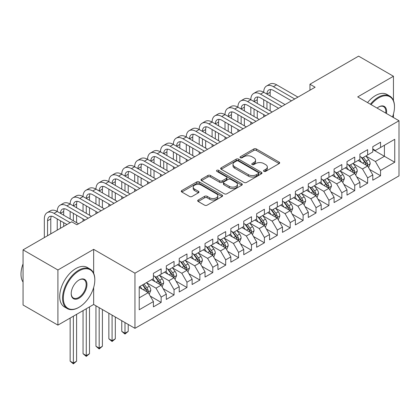 <?xml version="1.0" encoding="UTF-8"?>
<svg xmlns="http://www.w3.org/2000/svg" width="420" height="420" viewBox="0 0 420 420"><rect width="100%" height="100%" fill="white"/><g stroke="black" fill="none" stroke-linecap="round" stroke-linejoin="round"><path stroke-width="0.63" d="M263.918 171.36A1.255 0.724 0 0 0 265.692 171.36L279.148 163.585A1.79 1.034 0 0 0 279.673 162.855A1.79 1.034 0 0 0 279.148 162.125L256.347 148.958A1.79 1.034 0 0 0 253.816 148.958L240.356 156.728A1.255 0.724 0 0 0 239.988 157.243A1.255 0.724 0 0 0 240.356 157.757A1.255 0.724 0 0 0 242.13 157.757L243.868 156.749A5.733 3.308 0 0 1 251.979 156.749L253.88 157.847A5.733 3.308 0 0 1 255.554 160.188A5.733 3.308 0 0 1 253.88 162.524L252.137 163.532A1.255 0.724 0 0 0 251.769 164.047A1.255 0.724 0 0 0 252.137 164.556A1.255 0.724 0 0 0 253.911 164.556L255.649 163.553A5.733 3.308 0 0 1 263.76 163.553L265.661 164.645A5.733 3.308 0 0 1 267.335 166.987A5.733 3.308 0 0 1 265.661 169.328L263.918 170.336A1.255 0.724 0 0 0 263.55 170.846A1.255 0.724 0 0 0 263.918 171.36L263.918 170.336M198.203 200.009A1.79 1.034 0 0 0 197.678 200.739A1.79 1.034 0 0 0 198.203 201.474L204.603 205.165A1.79 1.034 0 0 0 207.134 205.165L222.08 196.534A1.79 1.034 0 0 0 222.605 195.804A1.79 1.034 0 0 0 222.08 195.074L199.28 181.907A1.79 1.034 0 0 0 196.749 181.907L181.797 190.538A1.79 1.034 0 0 0 181.272 191.268A1.79 1.034 0 0 0 181.797 192.003L189.525 196.46A1.79 1.034 0 0 0 192.061 196.46L198.455 192.77A1.79 1.034 0 0 0 198.98 192.034A1.79 1.034 0 0 0 198.455 191.305L194.623 189.095A4.793 2.767 0 0 1 193.221 187.136A4.793 2.767 0 0 1 196.182 184.579A4.793 2.767 0 0 1 201.401 185.178L216.416 193.846A4.793 2.767 0 0 1 217.817 195.804A4.793 2.767 0 0 1 214.856 198.361A4.793 2.767 0 0 1 209.638 197.762L207.134 196.313A1.79 1.034 0 0 0 204.603 196.313L198.203 200.009L198.203 201.474M93.66 273.252L93.66 249.349L57.907 269.987L23.063 249.869L71.72 221.781L76.881 224.758L315.116 87.218L309.955 84.236L309.955 90.195M93.66 249.349L134.957 273.189L399 120.745L399 175.88L134.957 328.33L134.957 273.189M393.451 100.553L393.451 76.261L357.704 96.905L399 120.745M393.451 76.261L358.606 56.144L309.955 84.236M243.999 182.422A1.79 1.034 0 0 0 246.53 182.422L261.476 173.791A1.79 1.034 0 0 0 262.001 173.056A1.79 1.034 0 0 0 261.476 172.326L238.675 159.164A1.79 1.034 0 0 0 236.145 159.164L221.193 167.79A1.79 1.034 0 0 0 220.668 168.525A1.79 1.034 0 0 0 221.193 169.255L243.999 182.422M217.324 171.628A1.255 0.724 0 0 1 218.6 171.806L218.6 170.315L241.778 183.697A1.79 1.034 0 0 1 242.303 184.433A1.79 1.034 0 0 1 241.778 185.162L226.832 193.793A1.79 1.034 0 0 1 224.301 193.793L201.495 180.626L201.495 179.167A1.79 1.034 0 0 0 200.97 179.897A1.79 1.034 0 0 0 201.495 180.626M201.495 179.167L207.895 175.471A1.79 1.034 0 0 1 210.425 175.471L219.676 180.81A1.79 1.034 0 0 0 222.206 180.81L226.453 178.358A1.79 1.034 0 0 0 226.978 177.629A1.79 1.034 0 0 0 226.453 176.899L216.825 171.339A1.255 0.724 0 0 1 216.458 170.83A1.255 0.724 0 0 1 217.229 170.158A1.255 0.724 0 0 1 218.6 170.315M372.803 149.578L384.416 156.287L384.416 145.257L394.742 139.298L380.546 147.494L380.546 142.202L372.803 146.674L372.803 151.966L367.642 154.943L367.642 149.656L359.898 154.124L359.898 159.416L354.732 162.393L354.732 157.106L346.994 161.574L346.994 166.866L341.828 169.848L341.828 164.556L334.084 169.029L334.084 174.316L328.923 177.298L328.923 172.006L321.179 176.479L321.179 181.766L316.019 184.748L316.019 179.456L308.275 183.928L308.275 189.221L303.114 192.197L303.114 186.91L295.37 191.378L295.37 196.67L290.209 199.652L290.209 194.36L282.466 198.828L282.466 204.12L277.3 207.102L277.3 201.81L269.556 206.283L269.556 211.57L264.395 214.552L264.395 209.26L256.651 213.733L256.651 219.025L251.491 222.002L251.491 216.715L243.747 221.183L243.747 226.475L238.586 229.451L238.586 224.165L230.843 228.632L230.843 233.924L225.682 236.906L225.682 231.614L217.938 236.082L217.938 241.374L212.777 244.356L212.777 239.064L205.034 243.537L205.034 248.824L199.868 251.806L199.868 246.514L192.124 250.987L192.124 256.279L186.963 259.255L186.963 253.969L179.219 258.437L179.219 263.728L174.059 266.705L174.059 261.418L166.315 265.886L166.315 271.178L161.154 274.16L161.154 268.868L153.41 273.341L153.41 278.628L139.214 286.823L139.214 309.776L153.41 301.576L148.25 292.635L139.214 287.422M394.742 139.298L394.742 162.246L380.546 170.441L375.385 161.501L366.025 156.098M369.642 169.439L380.546 175.733L380.546 170.441M380.546 175.733L372.803 180.201L372.803 174.914L367.642 177.896L362.476 168.95L353.12 163.548M356.732 176.888L367.642 183.183L367.642 177.896M367.642 183.183L359.898 187.656L359.898 182.364L354.732 185.346L349.571 176.405L340.216 171.003M343.828 184.338L354.732 190.633L354.732 185.346M354.732 190.633L346.994 195.106L346.994 189.814L341.828 192.796L336.667 183.855L327.311 178.453M330.923 191.788L341.828 198.088L341.828 192.796M341.828 198.088L334.084 202.555L334.084 197.264L328.923 200.246L323.762 191.305L314.407 185.903M318.019 199.243L328.923 205.538L328.923 200.246M328.923 205.538L321.179 210.005L321.179 204.719L316.019 207.695L310.858 198.755L301.497 193.352M305.114 206.692L316.019 212.987L316.019 207.695M316.019 212.987L308.275 217.46L308.275 212.168L303.114 215.15L297.948 206.209L288.593 200.807M292.21 214.142L303.114 220.437L303.114 215.15M303.114 220.437L295.37 224.91L295.37 219.618L290.209 222.6L285.044 213.659L275.688 208.257M279.3 221.592L290.209 227.887L290.209 222.6M290.209 227.887L282.466 232.36L282.466 227.068L277.3 230.05L272.139 221.109L262.784 215.707M266.396 229.042L277.3 235.342L277.3 230.05M277.3 235.342L269.556 239.809L269.556 234.523L264.395 237.5L259.234 228.559L249.879 223.157M253.491 236.497L264.395 242.792L264.395 237.5M264.395 242.792L256.651 247.259L256.651 241.972L251.491 244.949L246.33 236.009L236.975 230.606M240.587 243.947L251.491 250.241L251.491 244.949M251.491 250.241L243.747 254.714L243.747 249.422L238.586 252.404L233.425 243.464L224.065 238.061M227.682 251.396L238.586 257.691L238.586 252.404M238.586 257.691L230.843 262.164L230.843 256.872L225.682 259.854L220.516 250.913L211.16 245.511M214.778 258.846L225.682 265.146L225.682 259.854M225.682 265.146L217.938 269.614L217.938 264.322L212.777 267.304L207.611 258.363L198.256 252.961M201.868 266.301L212.777 272.596L212.777 267.304M212.777 272.596L205.034 277.064L205.034 271.777L199.868 274.754L194.707 265.813L185.351 260.411M188.963 273.751L199.868 280.046L199.868 274.754M199.868 280.046L192.124 284.513L192.124 279.227L186.963 282.209L181.802 273.262L172.447 267.86M176.059 281.201L186.963 287.495L186.963 282.209M186.963 287.495L179.219 291.968L179.219 286.676L174.059 289.658L168.898 280.718L159.537 275.315M163.154 288.65L174.059 294.945L174.059 289.658M174.059 294.945L166.315 299.418L166.315 294.126L161.154 297.108L155.993 288.167L146.633 282.765M150.25 296.1L161.154 302.4L161.154 297.108M161.154 302.4L153.41 306.868L153.41 301.576M153.41 275.651L155.993 277.137L161.154 274.16M139.214 297.854L148.25 292.635M166.315 268.196L168.898 269.687L174.059 266.705M155.993 288.167L161.154 285.185L151.604 279.673M166.315 294.126L161.154 285.185M179.219 260.747L181.802 262.238L186.963 259.255M168.898 280.718L174.059 277.736L164.509 272.223M179.219 286.676L174.059 277.736M192.124 253.297L194.707 254.788L199.868 251.806M181.802 273.262L186.963 270.286L177.413 264.773M192.124 279.227L186.963 270.286M205.034 245.847L207.611 247.338L212.777 244.356M194.707 265.813L199.868 262.836L190.318 257.318M205.034 271.777L199.868 262.836M217.938 238.392L220.516 239.883L225.682 236.906M207.611 258.363L212.777 255.381L203.222 249.869M217.938 264.322L212.777 255.381M230.843 230.942L233.425 232.433L238.586 229.451M220.516 250.913L225.682 247.931L216.132 242.419M230.843 256.872L225.682 247.931M243.747 223.493L246.33 224.984L251.491 222.002M233.425 243.464L238.586 240.482L229.037 234.969M243.747 249.422L238.586 240.482M256.651 216.043L259.234 217.534L264.395 214.552M246.33 236.009L251.491 233.032L241.941 227.514M256.651 241.972L251.491 233.032M269.556 208.593L272.139 210.079L277.3 207.102M259.234 228.559L264.395 225.577L254.846 220.064M269.556 234.523L264.395 225.577M282.466 201.138L285.044 202.629L290.209 199.652M272.139 221.109L277.3 218.127L267.75 212.615M282.466 227.068L277.3 218.127M295.37 193.688L297.948 195.179L303.114 192.197M285.044 213.659L290.209 210.677L280.655 205.165M295.37 219.618L290.209 210.677M308.275 186.239L310.858 187.73L316.019 184.748M297.948 206.209L303.114 203.228L293.564 197.715M308.275 212.168L303.114 203.228M321.179 178.789L323.762 180.28L328.923 177.298M310.858 198.755L316.019 195.778L306.469 190.26M321.179 204.719L316.019 195.778M334.084 171.339L336.667 172.825L341.828 169.848M323.762 191.305L328.923 188.323L319.373 182.81M334.084 197.264L328.923 188.323M346.994 163.884L349.571 165.375L354.732 162.393M336.667 183.855L341.828 180.873L332.278 175.361M346.994 189.814L341.828 180.873M359.898 156.434L362.476 157.925L367.642 154.943M349.571 176.405L354.732 173.423L345.182 167.911M359.898 182.364L354.732 173.423M372.803 148.984L375.385 150.476L380.546 147.494M362.476 168.95L367.642 165.974L358.092 160.456M372.803 174.914L367.642 165.974M23.063 249.869L23.063 305.004L57.907 325.122L93.66 304.484L134.957 328.33M57.907 269.987L57.907 325.122M393.451 117.542L393.451 114.03M375.385 161.501L384.416 156.287L394.742 162.246M93.66 304.484L93.66 287.495M264.416 171.533L265.661 170.819A5.733 3.308 0 0 0 267.335 168.478L267.335 166.987M255.554 160.188L255.554 161.679A5.733 3.308 0 0 1 253.88 164.015L252.635 164.734M279.127 163.601L256.347 150.449A1.79 1.034 0 0 0 253.816 150.449L240.854 157.93M261.455 173.801L238.675 160.655A1.79 1.034 0 0 0 236.145 160.655L221.219 169.271M258.31 173.57A1.255 0.724 0 0 0 258.678 173.056A1.255 0.724 0 0 0 258.31 172.547L238.297 160.991A1.255 0.724 0 0 0 236.523 160.991L234.685 162.052A5.733 3.308 0 0 0 233.006 164.393A5.733 3.308 0 0 0 234.685 166.73L248.367 174.631A5.733 3.308 0 0 0 256.473 174.631L258.31 173.57L258.31 175.061A1.255 0.724 0 0 0 258.678 174.547L258.678 173.056M233.006 164.393L233.006 165.884A5.733 3.308 0 0 0 234.685 168.221L234.685 166.73M258.31 175.061L256.473 176.122A5.733 3.308 0 0 1 248.367 176.122L234.685 168.221M201.521 180.642L207.895 176.962L207.895 175.471M226.978 177.629L226.978 179.12A1.79 1.034 0 0 1 226.453 179.849L222.206 182.301A1.79 1.034 0 0 1 219.676 182.301L210.425 176.962A1.79 1.034 0 0 0 207.895 176.962M218.6 171.806L241.757 185.178M229.273 186.349A4.793 2.767 0 0 0 234.491 186.953A4.793 2.767 0 0 0 237.452 184.396A4.793 2.767 0 0 0 236.045 182.438L230.759 179.382A1.79 1.034 0 0 0 228.228 179.382L223.981 181.834A1.79 1.034 0 0 0 223.456 182.564A1.79 1.034 0 0 0 223.981 183.298L229.273 186.349L229.273 187.84A4.793 2.767 0 0 0 234.491 188.438A4.793 2.767 0 0 0 237.452 185.887L237.452 184.396M223.456 182.564L223.456 184.054A1.79 1.034 0 0 0 223.981 184.79L223.981 183.298M229.273 187.84L223.981 184.79M217.817 195.804L217.817 197.295A4.793 2.767 0 0 1 214.856 199.852A4.793 2.767 0 0 1 209.638 199.248L207.134 197.804A1.79 1.034 0 0 0 204.603 197.804L198.23 201.484M193.221 187.136L193.221 188.627A4.793 2.767 0 0 0 194.623 190.585L194.623 189.095M198.434 192.78L194.623 190.585M222.059 196.549L199.28 183.398A1.79 1.034 0 0 0 196.749 183.398L181.823 192.014M368.597 167.627L370.193 163.721A4.835 2.793 -120 0 0 368.65 159.605L365.909 155.946M361.541 162.451L359.457 159.668M358.481 160.687L358.244 160.367M366.728 165.448L367.479 164.771L367.584 163.926A4.835 2.793 -120 0 0 366.198 161.018L363.457 157.358M361.893 157.589L365.279 162.109A2.462 1.423 60 0 1 365.726 162.855L367.584 163.926M361.043 157.096L364.649 161.915A4.835 2.793 60 0 1 366.035 164.824L366.135 165.102M44.331 237.589L44.331 218.93A13.687 7.901 60 0 1 47.166 212.667L50.395 210.803A13.687 7.901 60 0 1 57.241 211.481A13.687 7.901 60 0 1 60.076 205.217L63.299 203.353A13.687 7.901 60 0 1 70.145 204.031A13.687 7.901 60 0 1 72.98 197.762L76.204 195.904A13.687 7.901 60 0 1 83.05 196.581A13.687 7.901 60 0 1 85.885 190.312L89.108 188.449A13.687 7.901 60 0 1 95.954 189.131A13.687 7.901 60 0 1 98.789 182.863L102.018 180.999A13.687 7.901 60 0 1 108.859 181.676A13.687 7.901 60 0 1 111.694 175.413L114.923 173.549A13.687 7.901 60 0 1 121.763 174.227A13.687 7.901 60 0 1 124.598 167.963L127.827 166.1A13.687 7.901 60 0 1 134.673 166.777A13.687 7.901 60 0 1 137.508 160.508L140.732 158.65A13.687 7.901 60 0 1 147.578 159.327A13.687 7.901 60 0 1 150.412 153.059L153.636 151.195A13.687 7.901 60 0 1 160.482 151.877A13.687 7.901 60 0 1 163.317 145.609L166.546 143.745A13.687 7.901 60 0 1 173.387 144.422A13.687 7.901 60 0 1 176.222 138.159L179.45 136.295A13.687 7.901 60 0 1 186.291 136.972A13.687 7.901 60 0 1 189.126 130.709L192.355 128.845A13.687 7.901 60 0 1 199.201 129.523A13.687 7.901 60 0 1 202.036 123.254L205.259 121.396A13.687 7.901 60 0 1 212.105 122.073A13.687 7.901 60 0 1 214.94 115.805L218.164 113.941A13.687 7.901 60 0 1 225.01 114.618A13.687 7.901 60 0 1 227.845 108.355L231.068 106.491A13.687 7.901 60 0 1 237.914 107.168A13.687 7.901 60 0 1 240.749 100.905L243.978 99.041A13.687 7.901 60 0 1 250.819 99.719A13.687 7.901 60 0 1 253.654 93.45L256.882 91.592A13.687 7.901 60 0 1 263.723 92.269A13.687 7.901 60 0 1 266.558 86L269.787 84.136A13.687 7.901 60 0 1 276.633 84.819L297.948 97.125M266.558 86A13.687 7.901 60 0 1 273.404 86.677L294.725 98.989M291.496 100.853L273.404 90.405A9.124 5.271 -120 0 0 268.842 89.954A9.124 5.271 -120 0 0 266.952 94.133L270.175 92.269L270.175 95.991M270.748 89.534A9.124 5.271 -120 0 0 270.175 92.269M266.952 101.582L266.952 109.032M270.175 103.446L270.175 110.896M263.723 116.886L263.723 114.618M263.723 107.168L263.723 99.719M355.688 175.077L357.289 171.171A4.835 2.793 -120 0 0 355.745 167.055L353.005 163.396M348.637 169.901L346.553 167.118M345.576 168.137L345.34 167.822M353.824 172.898L354.575 172.221L354.68 171.381A4.835 2.793 -120 0 0 353.294 168.467L350.553 164.808M348.989 165.039L352.375 169.559A2.462 1.423 60 0 1 352.821 170.305L354.68 171.381M348.138 164.546L351.745 169.365A4.835 2.793 60 0 1 353.131 172.274L353.225 172.552M342.783 182.527L344.384 178.626A4.835 2.793 -120 0 0 342.841 174.505L340.1 170.846M335.732 177.35L333.648 174.573M332.671 175.586L332.435 175.271M340.919 180.348L341.665 179.676L341.775 178.831A4.835 2.793 -120 0 0 340.389 175.922L337.649 172.263M336.084 172.489L339.47 177.009A2.462 1.423 60 0 1 339.917 177.76L341.775 178.831M335.233 172.001L338.84 176.815A4.835 2.793 60 0 1 340.226 179.723L340.321 180.002M253.654 93.45A13.687 7.901 60 0 1 260.5 94.133L263.723 92.269L285.044 104.575M260.5 94.133L281.82 106.439M278.591 108.302L260.5 97.855A9.124 5.271 -120 0 0 255.938 97.403A9.124 5.271 -120 0 0 254.047 101.582L257.271 99.719L257.271 103.446M257.843 96.983A9.124 5.271 -120 0 0 257.271 99.719M254.047 109.032L254.047 116.482M257.271 110.896L257.271 118.346M250.819 124.336L250.819 122.073M250.819 114.618L250.819 107.168M240.749 100.905A13.687 7.901 60 0 1 247.595 101.582L250.819 99.719L272.139 112.03M247.595 101.582L268.916 113.888M265.687 115.752L247.595 105.305A9.124 5.271 -120 0 0 243.033 104.853A9.124 5.271 -120 0 0 241.143 109.032L244.367 107.168L244.367 110.896M244.939 104.433A9.124 5.271 -120 0 0 244.367 107.168M241.143 116.482L241.143 123.931M244.367 118.346L244.367 125.795M237.914 131.786L237.914 129.523M237.914 122.073L237.914 114.618M392.485 116.981A22.265 12.857 120 0 0 394.485 106.964A22.265 12.857 120 0 0 378.74 97.87A22.265 12.857 120 0 0 371.06 104.612M370.387 104.228A22.811 13.172 -60 0 1 378.352 97.198A22.811 13.172 -60 0 1 389.76 96.07A22.811 13.172 -60 0 1 394.485 106.512L394.485 106.964M377.102 108.103A11.135 6.426 -60 0 1 378.74 106.964L378.74 106.964A11.135 6.426 -60 0 1 386.437 113.495M385.723 113.08A10.584 6.111 120 0 0 383.644 106.659A10.584 6.111 120 0 0 378.541 107.079M367.547 102.585A22.811 13.172 -60 0 1 375.512 95.561A22.811 13.172 -60 0 1 386.92 94.432L389.76 96.07M79.076 270.879A22.265 12.857 120 0 0 63.331 298.153A22.265 12.857 120 0 0 79.076 307.241L78.687 307.466A22.811 13.172 -60 0 1 67.279 308.595A22.811 13.172 -60 0 1 63.782 290.315A22.811 13.172 -60 0 1 78.687 270.207A22.811 13.172 -60 0 1 90.095 269.078A22.811 13.172 -60 0 1 94.82 279.526L94.82 279.972A22.265 12.857 120 0 0 79.076 270.879M79.076 279.972L79.076 279.972A11.135 6.426 -60 0 1 86.945 284.513A11.135 6.426 -60 0 1 79.076 298.153A11.135 6.426 -60 0 1 71.201 293.606A11.135 6.426 -60 0 1 79.076 279.972L79.076 279.972M71.206 293.381A10.584 6.111 120 0 0 73.395 298.006A10.584 6.111 120 0 0 78.687 297.481A10.584 6.111 120 0 0 85.601 288.151A10.584 6.111 120 0 0 83.979 279.668A10.584 6.111 120 0 0 78.876 280.088M23.063 282.082A22.811 13.172 -60 0 1 23.063 263.849M67.279 308.595L64.444 306.957A22.811 13.172 -60 0 1 60.942 288.677A22.811 13.172 -60 0 1 75.847 268.569A22.811 13.172 -60 0 1 87.255 267.44L90.095 269.078M78.687 307.466L79.076 307.241A22.265 12.857 120 0 0 94.82 279.972M329.879 189.977L331.48 186.076A4.835 2.793 -120 0 0 329.936 181.954L327.196 178.295M322.822 184.805L320.738 182.023M319.767 183.036L319.531 182.721M328.01 187.798L328.76 187.126L328.865 186.281A4.835 2.793 -120 0 0 327.485 183.372L324.739 179.713M323.174 179.939L326.56 184.459A2.462 1.423 60 0 1 327.012 185.209L328.865 186.281M322.324 179.45L325.936 184.265A4.835 2.793 60 0 1 327.317 187.173L327.416 187.457M316.974 197.431L318.575 193.526A4.835 2.793 -120 0 0 317.032 189.404L314.286 185.745M309.918 192.255L307.834 189.472M306.863 190.491L306.621 190.171M315.105 195.248L315.856 194.576L315.961 193.73A4.835 2.793 -120 0 0 314.58 190.822L311.834 187.162M310.27 187.388L313.656 191.909A2.462 1.423 60 0 1 314.102 192.659L315.961 193.73M309.419 186.9L313.031 191.714A4.835 2.793 60 0 1 314.412 194.628L314.512 194.906M227.845 108.355A13.687 7.901 60 0 1 234.685 109.032L237.914 107.168L259.234 119.48M234.685 109.032L256.006 121.343M252.782 123.202L234.685 112.76A9.124 5.271 -120 0 0 230.123 112.308A9.124 5.271 -120 0 0 228.233 116.482L231.462 114.618L231.462 118.346M232.034 111.883A9.124 5.271 -120 0 0 231.462 114.618M228.233 123.931L228.233 131.387M231.462 125.795L231.462 133.245M225.01 139.241L225.01 136.972M225.01 129.523L225.01 122.073M214.94 115.805A13.687 7.901 60 0 1 221.781 116.482L225.01 114.618L246.33 126.929M221.781 116.482L243.101 128.793M239.878 130.657L221.781 120.209A9.124 5.271 -120 0 0 217.219 119.758A9.124 5.271 -120 0 0 215.329 123.931L218.558 122.073L218.558 125.795M219.13 119.338A9.124 5.271 -120 0 0 218.558 122.073M215.329 131.387L215.329 138.836M218.558 133.245L218.558 140.7M212.105 146.69L212.105 144.422M212.105 136.972L212.105 129.523M304.07 204.881L305.666 200.975A4.835 2.793 -120 0 0 304.122 196.859L301.381 193.2M297.014 199.705L294.929 196.922M293.953 197.941L293.717 197.621M302.201 202.703L302.951 202.025L303.056 201.18A4.835 2.793 -120 0 0 301.67 198.272L298.93 194.612M297.365 194.843L300.752 199.364A2.462 1.423 60 0 1 301.198 200.109L303.056 201.18M296.515 194.35L300.121 199.169A4.835 2.793 60 0 1 301.507 202.078L301.607 202.356M202.036 123.254A13.687 7.901 60 0 1 208.877 123.931L212.105 122.073L233.425 134.379M208.877 123.931L230.197 136.243M226.968 138.107L208.877 127.659A9.124 5.271 -120 0 0 204.314 127.208A9.124 5.271 -120 0 0 202.424 131.387L205.653 129.523L205.653 133.245M206.22 126.788A9.124 5.271 -120 0 0 205.653 129.523M202.424 138.836L202.424 146.286M205.653 140.7L205.653 148.15M199.201 154.14L199.201 151.877M199.201 144.422L199.201 136.972M291.16 212.331L292.761 208.425A4.835 2.793 -120 0 0 291.218 204.309L288.477 200.65M284.109 207.155L282.025 204.372M281.048 205.391L280.812 205.076M289.296 210.152L290.047 209.475L290.152 208.635A4.835 2.793 -120 0 0 288.766 205.727L286.025 202.062M284.461 202.293L287.847 206.813A2.462 1.423 60 0 1 288.293 207.559L290.152 208.635M283.61 201.799L287.217 206.619A4.835 2.793 60 0 1 288.603 209.528L288.697 209.806M189.126 130.709A13.687 7.901 60 0 1 195.972 131.387L199.201 129.523L220.516 141.829M195.972 131.387L217.292 143.692M214.064 145.556L195.972 135.109A9.124 5.271 -120 0 0 191.41 134.657A9.124 5.271 -120 0 0 189.52 138.836L192.743 136.972L192.743 140.7M193.316 134.237A9.124 5.271 -120 0 0 192.743 136.972M189.52 146.286L189.52 153.736M192.743 148.15L192.743 155.6M186.291 161.59L186.291 159.327M186.291 151.877L186.291 144.422M278.255 219.781L279.856 215.88A4.835 2.793 -120 0 0 278.313 211.759L275.572 208.1M271.205 214.609L269.12 211.827M268.144 212.84L267.908 212.525M276.392 217.602L277.142 216.93L277.247 216.085A4.835 2.793 -120 0 0 275.861 213.176L273.121 209.517M271.556 209.743L274.943 214.263A2.462 1.423 60 0 1 275.389 215.014L277.247 216.085M270.706 209.255L274.312 214.069A4.835 2.793 60 0 1 275.699 216.977L275.793 217.261M265.351 227.236L266.952 223.33A4.835 2.793 -120 0 0 265.409 219.209L262.668 215.549M258.3 222.059L256.216 219.277M255.239 220.29L255.003 219.975M263.487 225.052L264.233 224.38L264.338 223.535A4.835 2.793 -120 0 0 262.957 220.626L260.216 216.967M258.652 217.192L262.033 221.713A2.462 1.423 60 0 1 262.484 222.464L264.338 223.535M257.796 216.704L261.408 221.519A4.835 2.793 60 0 1 262.794 224.427L262.889 224.71M252.446 234.685L254.047 230.78A4.835 2.793 -120 0 0 252.504 226.664L249.758 222.999M245.39 229.509L243.306 226.727M242.335 227.745L242.099 227.425M250.577 232.502L251.328 231.829L251.433 230.984A4.835 2.793 -120 0 0 250.052 228.076L247.306 224.416M245.742 224.648L249.128 229.168A2.462 1.423 60 0 1 249.58 229.913L251.433 230.984M244.892 224.154L248.504 228.974A4.835 2.793 60 0 1 249.884 231.882L249.984 232.16M239.542 242.135L241.138 238.229A4.835 2.793 -120 0 0 239.594 234.113L236.854 230.454M232.486 236.959L230.402 234.176M229.43 235.195L229.189 234.88M237.673 239.957L238.423 239.279L238.529 238.439A4.835 2.793 -120 0 0 237.143 235.526L234.402 231.866M232.838 232.097L236.224 236.618A2.462 1.423 60 0 1 236.67 237.363L238.529 238.439M231.987 231.604L235.594 236.423A4.835 2.793 60 0 1 236.98 239.332L237.079 239.61M226.637 249.585L228.233 245.679A4.835 2.793 -120 0 0 226.69 241.563L223.949 237.904M219.581 244.409L217.497 241.631M216.521 242.645L216.284 242.329M224.768 247.406L225.519 246.729L225.624 245.889A4.835 2.793 -120 0 0 224.238 242.981L221.498 239.321M219.933 239.547L223.319 244.067A2.462 1.423 60 0 1 223.766 244.818L225.624 245.889M219.083 239.053L222.689 243.873A4.835 2.793 60 0 1 224.075 246.782L224.175 247.06M213.728 257.035L215.329 253.134A4.835 2.793 -120 0 0 213.785 249.013L211.045 245.353M206.677 251.864L204.593 249.081M203.616 250.094L203.38 249.779M211.864 254.856L212.615 254.184L212.72 253.339A4.835 2.793 -120 0 0 211.334 250.43L208.593 246.771M207.029 246.997L210.415 251.517A2.462 1.423 60 0 1 210.861 252.268L212.72 253.339M206.178 246.509L209.785 251.323A4.835 2.793 60 0 1 211.171 254.231L211.265 254.515M200.823 264.49L202.424 260.584A4.835 2.793 -120 0 0 200.881 256.463L198.14 252.803M193.772 259.313L191.688 256.531M190.712 257.544L190.475 257.229M198.959 262.306L199.705 261.634L199.815 260.788A4.835 2.793 -120 0 0 198.429 257.88L195.689 254.221M194.124 254.447L197.51 258.967A2.462 1.423 60 0 1 197.957 259.718L199.815 260.788M193.274 253.958L196.88 258.772A4.835 2.793 60 0 1 198.266 261.681L198.361 261.965M124.992 322.576L124.992 333.233L128.221 331.369L128.221 324.44M128.221 331.369L124.992 334.052L121.763 331.369L121.763 320.712M121.763 331.369L124.992 333.233L124.992 334.052M176.222 138.159A13.687 7.901 60 0 1 183.067 138.836L186.291 136.972L207.611 149.284M183.067 138.836L204.388 151.142M201.159 153.006L183.067 142.564A9.124 5.271 -120 0 0 178.505 142.107A9.124 5.271 -120 0 0 176.615 146.286L179.839 144.422L179.839 148.15M180.411 141.687A9.124 5.271 -120 0 0 179.839 144.422M176.615 153.736L176.615 161.191M179.839 155.6L179.839 163.049M173.387 169.04L173.387 166.777M173.387 159.327L173.387 151.877M163.317 145.609A13.687 7.901 60 0 1 170.163 146.286L173.387 144.422L194.707 156.734M170.163 146.286L191.478 158.597M188.255 160.456L170.163 150.014A9.124 5.271 -120 0 0 165.601 149.562A9.124 5.271 -120 0 0 163.711 153.736L166.934 151.877L166.934 155.6M167.507 149.137A9.124 5.271 -120 0 0 166.934 151.877M163.711 161.191L163.711 168.641M166.934 163.049L166.934 170.504M160.482 176.495L160.482 174.227M160.482 166.777L160.482 159.327M150.412 153.059A13.687 7.901 60 0 1 157.253 153.736L160.482 151.877L181.802 164.183M157.253 153.736L178.573 166.047M175.35 167.911L157.253 157.463A9.124 5.271 -120 0 0 152.691 157.012A9.124 5.271 -120 0 0 150.801 161.191L154.03 159.327L154.03 163.049M154.602 156.592A9.124 5.271 -120 0 0 154.03 159.327M150.801 168.641L150.801 176.09M154.03 170.504L154.03 177.954M147.578 183.944L147.578 181.676M147.578 174.227L147.578 166.777M137.508 160.508A13.687 7.901 60 0 1 144.349 161.191L147.578 159.327L168.898 171.633M144.349 161.191L165.669 173.497M162.446 175.361L144.349 164.913A9.124 5.271 -120 0 0 139.786 164.462A9.124 5.271 -120 0 0 137.897 168.641L141.125 166.777L141.125 170.504M141.697 164.041A9.124 5.271 -120 0 0 141.125 166.777M137.897 176.09L137.897 183.54M141.125 177.954L141.125 185.404M134.673 191.394L134.673 189.131M134.673 181.676L134.673 174.227M124.598 167.963A13.687 7.901 60 0 1 131.444 168.641L134.673 166.777L155.993 179.083M131.444 168.641L152.765 180.947M149.536 182.81L131.444 172.363A9.124 5.271 -120 0 0 126.882 171.911A9.124 5.271 -120 0 0 124.992 176.09L128.221 174.227L128.221 177.954M128.788 171.491A9.124 5.271 -120 0 0 128.221 174.227M124.992 183.54L124.992 190.99M128.221 185.404L128.221 192.853M121.763 198.844L121.763 196.581M121.763 189.131L121.763 181.676M111.694 175.413A13.687 7.901 60 0 1 118.54 176.09L121.763 174.227L143.084 186.538M118.54 176.09L139.86 188.402M136.631 190.26L118.54 179.818A9.124 5.271 -120 0 0 113.978 179.366A9.124 5.271 -120 0 0 112.088 183.54L115.311 181.676L115.311 185.404M115.883 178.941A9.124 5.271 -120 0 0 115.311 181.676M112.088 190.99L112.088 198.445M115.311 192.853L115.311 200.303M108.859 206.293L108.859 204.031M108.859 196.581L108.859 189.131M98.789 182.863A13.687 7.901 60 0 1 105.635 183.54L108.859 181.676L130.179 193.988M105.635 183.54L126.956 195.851M123.727 197.715L105.635 187.268A9.124 5.271 -120 0 0 101.073 186.816A9.124 5.271 -120 0 0 99.183 190.99L102.407 189.131L102.407 192.853M102.979 186.396A9.124 5.271 -120 0 0 102.407 189.131M99.183 198.445L99.183 205.895M102.407 200.303L102.407 207.758M95.954 213.749L95.954 211.481M95.954 204.031L95.954 196.581M187.918 271.94L189.52 268.034A4.835 2.793 -120 0 0 187.976 263.918L185.236 260.258M180.863 266.763L178.778 263.981M177.807 264.999L177.571 264.679M186.055 269.761L186.8 269.084L186.905 268.238A4.835 2.793 -120 0 0 185.525 265.33L182.784 261.671M181.214 261.901L184.601 266.422A2.462 1.423 60 0 1 185.052 267.167L186.905 268.238M180.364 261.408L183.976 266.228A4.835 2.793 60 0 1 185.357 269.136L185.456 269.414M112.088 315.126L112.088 340.683L115.311 338.819L115.311 316.985M115.311 338.819L112.088 341.502L108.859 338.819L108.859 313.262M108.859 338.819L112.088 340.683L112.088 341.502M85.885 190.312A13.687 7.901 60 0 1 92.731 190.99L95.954 189.131L117.275 201.437M92.731 190.99L114.046 203.301M110.822 205.165L92.731 194.717A9.124 5.271 -120 0 0 88.163 194.266A9.124 5.271 -120 0 0 86.273 198.445L89.502 196.581L89.502 200.303M90.074 193.846A9.124 5.271 -120 0 0 89.502 196.581M86.273 205.895L86.273 213.344M89.502 207.758L89.502 215.208M83.05 221.198L83.05 218.93M83.05 211.481L83.05 204.031M175.014 279.389L176.615 275.483A4.835 2.793 -120 0 0 175.072 271.367L172.326 267.708M167.958 274.213L165.874 271.43M164.903 272.449L164.666 272.134M173.145 277.211L173.896 276.533L174.001 275.693A4.835 2.793 -120 0 0 172.62 272.785L169.874 269.12M168.31 269.351L171.696 273.871A2.462 1.423 60 0 1 172.148 274.617L174.001 275.693M167.459 268.858L171.071 273.677A4.835 2.793 60 0 1 172.452 276.586L172.552 276.864M99.183 307.671L99.183 348.133L102.407 346.269L102.407 309.535M102.407 346.269L99.183 348.952L95.954 346.269L95.954 305.812M95.954 346.269L99.183 348.133L99.183 348.952M72.98 197.762A13.687 7.901 60 0 1 79.821 198.445L83.05 196.581L104.37 208.887M79.821 198.445L101.141 210.751M97.918 212.615L79.821 202.167A9.124 5.271 -120 0 0 75.259 201.716A9.124 5.271 -120 0 0 73.369 205.895L76.598 204.031L76.598 207.758M77.17 201.296A9.124 5.271 -120 0 0 76.598 204.031M73.369 213.344L73.369 220.794M76.598 215.208L76.598 222.658M70.145 218.93L70.145 211.481M162.109 286.839L163.706 282.938A4.835 2.793 -120 0 0 162.162 278.817L159.422 275.158M155.053 281.663L152.969 278.885M151.998 279.899L151.757 279.584M160.241 284.66L160.991 283.988L161.096 283.143A4.835 2.793 -120 0 0 159.71 280.235L156.97 276.575M155.405 276.801L158.791 281.321A2.462 1.423 60 0 1 159.238 282.072L161.096 283.143M154.555 276.313L158.161 281.127A4.835 2.793 60 0 1 159.547 284.036L159.647 284.314M86.273 308.747L86.273 355.582L89.502 353.719L89.502 306.883M89.502 353.719L86.273 356.401L83.05 353.719L83.05 310.611M83.05 353.719L86.273 355.582L86.273 356.401M60.076 205.217A13.687 7.901 60 0 1 66.916 205.895L70.145 204.031L91.466 216.342M66.916 205.895L88.237 218.201M85.013 220.064L66.916 209.617A9.124 5.271 -120 0 0 62.354 209.165A9.124 5.271 -120 0 0 60.464 213.344L63.693 211.481L63.693 215.208M64.265 208.745A9.124 5.271 -120 0 0 63.693 211.481M60.464 220.794L60.464 228.275M63.693 222.658L63.693 226.412M57.241 230.139L57.241 218.93M149.205 294.289L150.801 290.388A4.835 2.793 -120 0 0 149.258 286.267L146.517 282.608M142.149 289.118L140.065 286.335M147.336 292.11L148.087 291.438L148.192 290.593A4.835 2.793 -120 0 0 146.806 287.684L144.065 284.025M142.853 284.723L145.887 288.771A2.462 1.423 60 0 1 146.333 289.522L148.192 290.593M142.517 284.918L145.257 288.577A4.835 2.793 60 0 1 146.643 291.485L146.743 291.769M73.369 316.197L73.369 363.032L76.598 361.174L76.598 314.333M76.598 361.174L73.369 363.856L70.145 361.174L70.145 318.061M70.145 361.174L73.369 363.032L73.369 363.856M47.166 212.667A13.687 7.901 60 0 1 54.012 213.344L57.241 211.481L78.556 223.792M54.012 213.344L70.171 222.673M66.943 224.537L54.012 217.072A9.124 5.271 -120 0 0 49.45 216.62A9.124 5.271 -120 0 0 47.56 220.794L47.56 235.725M51.355 216.195A9.124 5.271 -120 0 0 50.783 218.93L50.783 233.867M265.661 170.819L265.661 169.328M252.137 164.556L252.137 163.532M253.88 164.015L253.88 162.524M240.356 157.757L240.356 156.728M253.816 150.449L253.816 148.958M256.347 150.449L256.347 148.958M279.148 163.585L279.148 162.125M221.193 169.255L221.193 167.79M236.145 160.655L236.145 159.164M238.675 160.655L238.675 159.164M261.476 173.791L261.476 172.326M248.367 176.122L248.367 174.631M256.473 176.122L256.473 174.631M210.425 176.962L210.425 175.471M219.676 182.301L219.676 180.81M222.206 182.301L222.206 180.81M226.453 179.849L226.453 178.358M241.778 185.162L241.778 183.697M204.603 197.804L204.603 196.313M207.134 197.804L207.134 196.313M209.638 199.248L209.638 197.762M198.455 192.77L198.455 191.305M181.797 192.003L181.797 190.538M196.749 183.398L196.749 181.907M199.28 183.398L199.28 181.907M222.08 196.534L222.08 195.074M367.033 165.622L370.162 163.816M366.198 161.018L368.65 159.605M362.628 163.081L364.649 161.915M276.633 84.819L273.404 86.677M354.128 173.072L357.257 171.266M353.294 168.467L355.745 167.055M349.724 170.531L351.745 169.365M341.224 180.521L344.353 178.715M340.389 175.922L342.841 174.505M336.819 177.98L338.84 176.815M328.319 187.976L331.448 186.17M327.485 183.372L329.936 181.954M323.915 185.43L325.936 184.265M315.409 195.426L318.538 193.62M314.58 190.822L317.032 189.404M311.01 192.885L313.031 191.714M302.505 202.876L305.634 201.07M301.67 198.272L304.122 196.859M298.1 200.335L300.121 199.169M289.601 210.326L292.73 208.52M288.766 205.727L291.218 204.309M285.196 207.785L287.217 206.619M276.696 217.781L279.825 215.969M275.861 213.176L278.313 211.759M272.291 215.234L274.312 214.069M263.791 225.23L266.921 223.424M262.957 220.626L265.409 219.209M259.387 222.689L261.408 221.519M250.887 232.68L254.016 230.874M250.052 228.076L252.504 226.664M246.482 230.139L248.504 228.974M237.977 240.13L241.106 238.324M237.143 235.526L239.594 234.113M233.578 237.589L235.594 236.423M225.073 247.579L228.202 245.774M224.238 242.981L226.69 241.563M220.668 245.039L222.689 243.873M212.168 255.035L215.297 253.223M211.334 250.43L213.785 249.013M207.764 252.488L209.785 251.323M199.264 262.484L202.393 260.678M198.429 257.88L200.881 256.463M194.859 259.943L196.88 258.772M186.359 269.934L189.488 268.128M185.525 265.33L187.976 263.918M181.954 267.393L183.976 266.228M173.45 277.384L176.584 275.578M172.62 272.785L175.072 271.367M169.05 274.843L171.071 273.677M160.545 284.834L163.674 283.028M159.71 280.235L162.162 278.817M156.146 282.293L158.161 281.127M147.641 292.288L150.77 290.483M146.806 287.684L149.258 286.267M143.236 289.742L145.257 288.577M50.783 218.93L47.56 220.794"/></g></svg>
